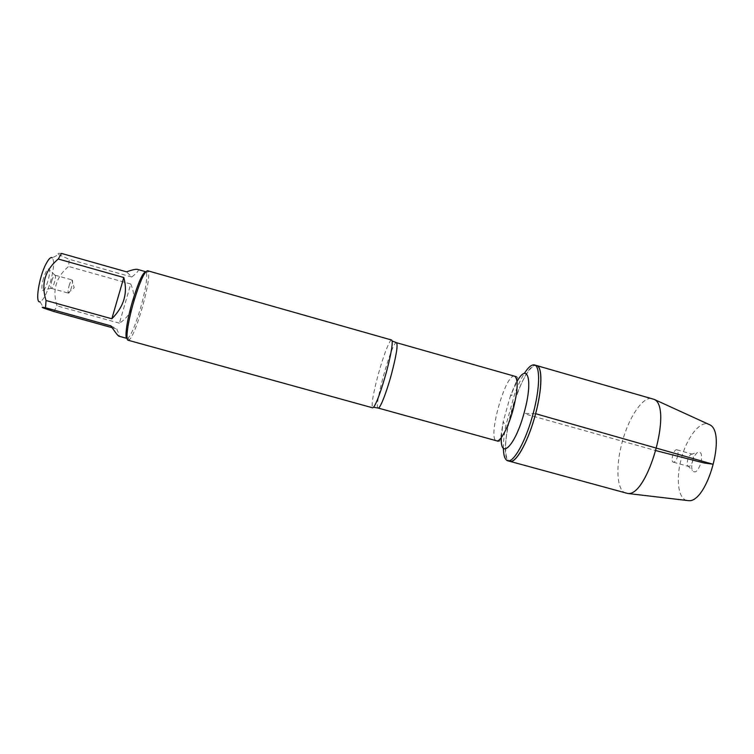 <?xml version="1.0" encoding="UTF-8"?>
<svg xmlns="http://www.w3.org/2000/svg" width="754" height="754" viewBox="0 0 754 754"><rect width="100%" height="100%" fill="white"/><g stroke="black" fill="none" stroke-linecap="round" stroke-linejoin="round"><path stroke-width="0.57" stroke-dasharray="3.77 2.83" d="M503.389 448.244C503.314 442.033 504.087 434.615 505.717 425.991L514.775 393.635C517.866 385.417 521.061 378.678 524.36 373.409M536.678 365.577C522.117 360.054 494.539 458.498 509.855 461.344C503.615 459.959 504.445 437 510.958 412.938C517.706 386.915 530.156 363.296 536.678 365.577M391.646 340.026C389.752 339.14 383.136 356.397 378.122 374.898C372.985 394.304 371.156 405.275 372.655 407.82M128.086 340.224L129.17 339.847C135.767 335.577 151.705 278.688 148.274 271.619L147.558 270.733M43.487 278.358C41.715 284.927 41.423 288.923 42.601 290.347C45.56 292.543 52.271 268.603 48.595 268.942C47.04 269.385 45.334 272.524 43.487 278.358M61.489 253.419C58.322 253.137 57.342 253.504 58.567 254.541L52.337 257.821C54.524 261.252 53.854 269.432 50.32 282.354C46.729 293.881 43.289 300.356 40.028 301.788L43.836 308.16M110.895 325.869L116.7 328.951C118.991 333.918 119.745 336.331 118.953 336.199M112.11 327.679L116.7 328.951M137.53 269.395C139.396 270.083 137.473 272.618 131.762 277.01L126.568 271.845M131.762 277.01L69.255 259.329L68.595 266.464C55.966 277.114 52.111 290.243 57.031 305.851L53.911 311.543M58.567 254.541L69.255 259.329M130.744 284.004C134.023 291.534 134.664 298.904 132.657 306.096C130.517 313.249 126.097 318.942 119.396 323.183L130.744 284.004L68.595 266.464M119.396 323.183L57.031 305.851M127.068 338.442L128.105 338.084C131.545 334.418 135.673 324.484 140.489 308.292C145.522 290.186 147.511 278.283 146.465 272.571L145.758 271.732M51.762 280.95C52.884 277.368 53.92 275.436 54.854 275.144L54.948 275.153C56.899 275.38 53.044 289.159 51.253 288.339L51.168 288.301C50.48 287.415 50.678 284.965 51.762 280.95M69.076 285.794C70.037 282.675 70.951 280.761 71.809 280.064L72.148 279.988C72.865 280.686 72.657 283.136 71.526 287.331C70.358 291.072 69.34 293.014 68.463 293.146L68.209 292.901C67.813 291.694 68.105 289.319 69.076 285.794M626.027 493.276C616.998 491.118 615.387 467.753 621.73 443.936C628.167 418.14 642.992 395.511 652.53 398.649M686.847 500.458C678.28 498.714 675.81 479.506 680.956 459.987C686.131 438.837 699.354 420.845 708.232 424.106M677.629 456.302C678.421 452.683 678.157 450.524 676.847 449.818C673.822 448.658 670.193 461.599 673.388 462.183C675.028 462.193 676.451 460.232 677.629 456.302M692.879 460.581C693.652 456.962 693.36 454.794 692.002 454.068L690.758 454.36C687.846 457.555 686.809 461.278 687.629 465.52L688.543 466.424C690.24 466.443 691.691 464.492 692.879 460.581M692.445 461.486C693.642 457.141 695.32 454.144 697.478 452.513C701.277 451.175 702.455 454.549 701.022 462.607C698.11 471.08 695.245 473.748 692.417 470.6C691.512 468.404 691.522 465.369 692.445 461.486M535.613 413.71L524.793 413.371L527.838 414.738L656.055 450.656M378.169 408.055C373.315 407.895 392.24 340.308 396.481 342.693M514.671 376.227C505.642 372.495 486.933 439.309 496.575 440.807M501.316 437.603L503.182 421.722L510.401 395.973L517.056 381.43M498.121 441.25L499.619 441.344L500.647 437.98L503.182 421.722L505.717 425.991M516.217 376.651L517.546 377.358L516.679 380.761L510.401 395.973L514.775 393.635M128.105 338.084L129.17 339.847M146.465 272.571L148.274 271.619M54.854 275.144L48.595 268.942M51.168 288.301L42.601 290.347M51.253 288.339L68.463 293.146M54.948 275.153L72.148 279.988M68.209 292.901L74.212 287.66L71.809 280.064M673.388 462.183L688.543 466.424M676.847 449.818L692.002 454.068M687.629 465.52L692.417 470.6M690.758 454.36L697.478 452.513"/><path stroke-width="1.13" d="M524.36 373.409C528.337 367.16 531.702 364.342 534.454 364.936C540.288 365.944 540.043 387.924 533.285 413.06C526.207 440.43 513.568 463.248 507.621 460.732C504.954 459.817 503.549 455.652 503.389 448.244M535.613 413.71C542.371 388.574 542.569 366.595 536.678 365.577C542.757 366.906 542.183 390.506 534.803 416.689C527.508 442.9 515.736 463.361 509.855 461.344C515.849 463.88 528.545 441.081 535.613 413.71L712.492 464.106L704.349 463.041L656.055 450.656M386.208 372.825C390.591 356.322 392.58 345.709 392.165 340.987L391.646 340.026L147.558 270.733C144.382 271.581 139.754 282.005 133.665 302.015C127.935 321.59 125.343 340.063 128.086 340.224L372.655 407.82L373.588 407.273C376.793 402.74 380.996 391.26 386.208 372.825M40.028 301.788C34.891 303.636 38.963 277.142 45.985 263.985C48.699 258.811 50.82 256.756 52.337 257.821M118.953 336.199C117.982 335.86 115.296 332.42 110.895 325.869L45.504 307.736L46.051 300.497C40.867 284.041 44.938 270.205 58.265 259.008L61.489 253.419L126.568 271.845C132.318 269.8 135.965 268.98 137.53 269.395L145.758 271.732C142.685 272.543 138.227 282.552 132.374 301.751C126.879 320.525 124.41 338.273 127.068 338.442L118.953 336.199M112.11 327.679L53.911 311.543L43.845 308.169C41.291 307.142 41.838 307.001 45.504 307.736M111.828 318.791C123.995 306.68 127.992 292.929 123.807 277.519L111.828 318.791L46.051 300.497M123.807 277.519L58.265 259.008M534.454 364.936L654.18 399.384C672.86 407.169 647.818 496.547 627.809 493.493L507.621 460.732M708.232 424.106L709.684 424.766C726.979 432.193 707.064 503.286 688.43 500.647L686.847 500.458M392.165 340.987L396.481 342.693C398.065 344.795 396.378 355.351 391.411 374.361C386.406 392.843 379.95 409.111 378.169 408.055L373.588 407.273M378.169 408.055L496.575 440.807C500.373 442.4 508.63 426.868 513.389 408.564C517.951 389.695 518.375 378.913 514.671 376.227L516.217 376.651M517.056 381.43C527.621 362.052 533.135 379.733 524.53 411.307C515.868 445.096 500.138 461.288 501.316 437.603M396.481 342.693L514.671 376.227M496.575 440.807L498.121 441.25M709.684 424.766L654.18 399.384M688.43 500.647L627.809 493.493"/></g></svg>
